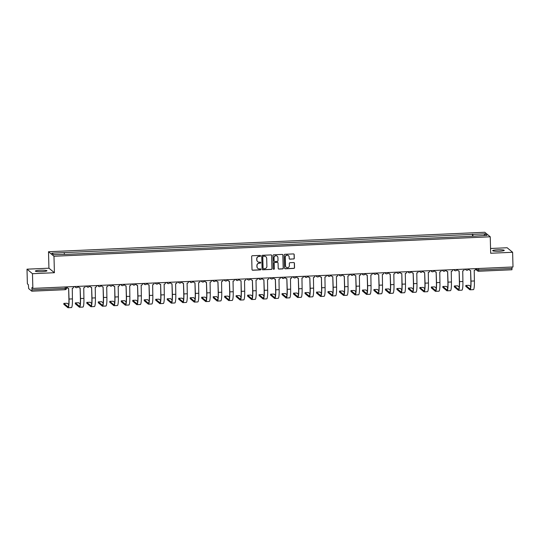 <?xml version="1.0" encoding="UTF-8"?>
<svg xmlns="http://www.w3.org/2000/svg" width="540" height="540" viewBox="0 0 540 540"><rect width="100%" height="100%" fill="white"/><g stroke="black" fill="none" stroke-linecap="round" stroke-linejoin="round"><path stroke-width="0.81" d="M260.57 255.886A0.513 0.499 129.6 0 0 260.05 255.407L252.369 255.744A0.729 0.716 129.6 0 0 251.667 256.5L252.011 269.548A0.729 0.716 129.6 0 0 252.747 270.236L260.428 269.899A0.513 0.499 129.6 0 0 260.739 268.994A0.513 0.499 129.6 0 0 260.401 268.88L259.409 268.927A2.336 2.295 129.6 0 1 257.033 266.713L257.006 265.626A2.336 2.295 129.6 0 1 259.254 263.203L260.253 263.156A0.513 0.499 129.6 0 0 260.564 262.258A0.513 0.499 129.6 0 0 260.226 262.143L259.234 262.19A2.336 2.295 129.6 0 1 256.858 259.969L256.831 258.883A2.336 2.295 129.6 0 1 259.079 256.459L260.078 256.419A0.513 0.499 129.6 0 0 260.57 255.886M257.627 261.623A2.336 2.295 129.6 0 1 256.75 259.882L256.723 258.795A2.336 2.295 129.6 0 1 258.971 256.372L259.963 256.325A0.513 0.499 129.6 0 0 260.327 255.474M252.214 270.027A0.729 0.716 129.6 0 0 252.639 270.149L260.321 269.804A0.513 0.499 129.6 0 0 260.685 268.954M257.803 268.367A2.336 2.295 129.6 0 1 256.925 266.618L256.898 265.531A2.336 2.295 129.6 0 1 259.146 263.108L260.138 263.068A0.513 0.499 129.6 0 0 260.503 262.217M497.61 249.818A5.805 0.736 -1.5 0 0 492.662 250.675A5.805 0.736 -1.5 0 0 499.318 251.228A5.805 0.736 -1.5 0 0 504.272 250.371A5.805 0.736 -1.5 0 0 497.61 249.818M40.298 270.223A5.805 0.736 -1.5 0 0 35.343 271.08A5.805 0.736 -1.5 0 0 42.005 271.634A5.805 0.736 -1.5 0 0 46.953 270.776A5.805 0.736 -1.5 0 0 40.298 270.223M293.584 259.025A0.729 0.716 129.6 0 0 294.287 258.262L294.192 254.603A0.729 0.716 129.6 0 0 293.45 253.915L284.924 254.293A0.729 0.716 129.6 0 0 284.222 255.049L284.56 268.097A0.729 0.716 129.6 0 0 285.302 268.785L293.828 268.407A0.729 0.716 129.6 0 0 294.536 267.651L294.422 263.23A0.729 0.716 129.6 0 0 293.679 262.535L290.027 262.697A0.729 0.716 129.6 0 0 289.325 263.459L289.379 265.646A1.958 1.917 129.6 0 1 286.2 267.239A1.958 1.917 129.6 0 1 285.518 265.822L285.289 257.236A1.958 1.917 129.6 0 1 288.468 255.643A1.958 1.917 129.6 0 1 289.156 257.06L289.197 258.491A0.729 0.716 129.6 0 0 289.933 259.187L293.476 258.93A0.729 0.716 129.6 0 0 294.179 258.174L294.084 254.516A0.729 0.716 129.6 0 0 293.882 254.03M54.412 272.72L48.938 268.198L27 269.176L32.474 273.699L54.412 272.72L53.98 256.257L490.246 236.79L490.678 253.253L512.615 252.275L513 266.969L32.859 288.394L31.894 287.591L31.948 289.879L65.299 288.394L66.569 288.171L66.521 286.889L66.569 288.171A1.492 1.492 0 0 1 65.144 289.697L65.259 286.949M32.474 273.699L32.859 288.394M271.721 255.609A0.729 0.716 129.6 0 0 270.979 254.914L262.454 255.299A0.729 0.716 129.6 0 0 261.745 256.055L262.089 269.096A0.729 0.716 129.6 0 0 262.832 269.791L271.357 269.406A0.729 0.716 129.6 0 0 272.059 268.65L271.607 255.515A0.729 0.716 129.6 0 0 271.404 255.035M273.685 254.792L282.211 254.414A0.729 0.716 129.6 0 1 282.953 255.11L283.298 268.151A0.729 0.716 129.6 0 1 282.596 268.906L278.944 269.069A0.729 0.716 129.6 0 1 278.201 268.38L278.066 263.088A0.729 0.716 129.6 0 0 277.324 262.393L274.901 262.501A0.729 0.716 129.6 0 0 274.199 263.264L274.34 268.765A0.513 0.499 129.6 0 1 273.51 269.183A0.513 0.499 129.6 0 1 273.328 268.812L272.984 255.548A0.729 0.716 129.6 0 1 273.685 254.792M27 269.176L27.385 283.865L28.357 284.668L28.674 288.617L31.799 291.188L31.948 289.879M48.938 268.198L48.506 251.735L484.772 232.268L490.246 236.79M512.615 252.275L507.141 247.752L490.55 248.488M512.055 267.01L511.94 269.764L478.615 271.235M473.033 236.203L472.75 234.387L485.116 233.834L486.959 235.352L474.842 236.122L66.265 254.354L53.636 254.691L51.8 253.172L64.166 252.619L64.415 254.212M472.75 234.387L64.166 252.619M53.98 256.257L48.506 251.735M472.547 236.223L472.493 234.171M483.948 235.487L485.116 233.834M262.291 269.582A0.729 0.716 129.6 0 0 262.724 269.696L271.249 269.318A0.729 0.716 129.6 0 0 271.951 268.562L271.607 255.515M263.27 256.277A0.513 0.499 129.6 0 0 262.778 256.804L263.081 268.252A0.513 0.499 129.6 0 0 263.601 268.738L264.647 268.691A2.336 2.295 129.6 0 0 266.895 266.267L266.693 258.444A2.336 2.295 129.6 0 0 264.317 256.23L263.162 256.183A0.513 0.499 129.6 0 0 262.67 256.716L262.778 256.804M263.209 268.576A0.513 0.499 129.6 0 1 262.966 268.164L262.67 256.716M265.815 256.703A2.336 2.295 129.6 0 0 264.209 256.135L264.317 256.23M263.162 256.183L264.209 256.135M278.411 268.859A0.729 0.716 129.6 0 0 278.836 268.981L282.481 268.819A0.729 0.716 129.6 0 0 283.19 268.063L282.845 255.015A0.729 0.716 129.6 0 0 282.643 254.536M277.749 262.514A0.729 0.716 129.6 0 0 277.216 262.305L274.793 262.413A0.729 0.716 129.6 0 0 274.091 263.169L274.34 268.765M273.456 269.136A0.513 0.499 129.6 0 0 274.232 268.677M277.918 257.6A1.958 1.917 129.6 0 0 275.15 255.953A1.958 1.917 129.6 0 0 274.057 257.769L274.131 260.8A0.729 0.716 129.6 0 0 274.874 261.488L277.297 261.38A0.729 0.716 129.6 0 0 277.999 260.624L277.918 257.6M277.175 256.135A1.958 1.917 129.6 0 0 273.942 257.681L274.057 257.769M274.34 261.279A0.729 0.716 129.6 0 1 274.023 260.705L273.942 257.681M289.4 258.977A0.729 0.716 129.6 0 0 289.825 259.092L293.476 258.93M288.414 255.596A1.958 1.917 129.6 0 0 285.181 257.141L285.289 257.236M286.146 267.192A1.958 1.917 129.6 0 1 285.404 265.727L285.181 257.141M284.769 268.576A0.729 0.716 129.6 0 0 285.194 268.697L293.719 268.312A0.729 0.716 129.6 0 0 294.422 267.557L294.307 263.135A0.729 0.716 129.6 0 0 294.104 262.656M67.142 286.862L67.142 287.044A1.492 1.465 129.6 0 0 68.654 288.454L69.046 299.045A9.902 1.411 87.4 0 1 68.026 307.733A9.902 1.411 87.4 0 1 67.844 307.658L63.875 304.324M68.728 304.499L67.244 303.278L63.835 303.392L67.817 306.7A8.937 1.276 -92.6 0 0 67.986 306.767A8.937 1.276 -92.6 0 0 68.904 298.931L68.627 288.454M67.669 288.131L67.527 288.009A1.492 1.465 -50.4 0 1 67.001 286.929L67.001 286.868M73.69 286.571L73.697 286.754A1.492 1.465 129.6 0 1 72.266 288.293L72.428 298.897A9.902 1.411 87.4 0 1 71.415 307.584L68.026 307.733M78.624 286.349L78.631 286.531A1.492 1.465 129.6 0 0 80.143 287.942L80.528 298.532A9.902 1.411 87.4 0 1 79.515 307.22A9.902 1.411 87.4 0 1 79.326 307.152L75.364 303.811M80.21 303.993L78.725 302.765L75.323 302.879L79.306 306.187A8.937 1.276 -92.6 0 0 79.468 306.254A8.937 1.276 -92.6 0 0 80.386 298.418L80.109 287.948M79.151 287.618L79.009 287.496A1.492 1.465 -50.4 0 1 78.489 286.416L78.482 286.355M85.178 286.058L85.178 286.24A1.492 1.465 129.6 0 1 83.747 287.786L83.916 298.384A9.902 1.411 87.4 0 1 82.897 307.071L79.515 307.22M90.106 285.836L90.113 286.018A1.492 1.465 129.6 0 0 91.625 287.429L92.009 298.019A9.902 1.411 87.4 0 1 90.997 306.707A9.902 1.411 87.4 0 1 90.814 306.639L86.846 303.298M91.699 303.48L90.214 302.252L86.805 302.373L90.788 305.674A8.937 1.276 -92.6 0 0 90.956 305.741A8.937 1.276 -92.6 0 0 91.868 297.904L91.597 287.435M90.639 287.105L90.497 286.983A1.492 1.465 -50.4 0 1 89.971 285.903L89.971 285.842M96.66 285.545L96.667 285.728A1.492 1.465 129.6 0 1 95.229 287.273L95.398 297.871A9.902 1.411 87.4 0 1 94.385 306.558L90.997 306.707M101.594 285.322L101.601 285.505A1.492 1.465 129.6 0 0 103.106 286.922L103.498 297.506A9.902 1.411 87.4 0 1 102.485 306.2A9.902 1.411 87.4 0 1 102.296 306.126L98.334 302.785M103.181 302.967L101.696 301.738L98.287 301.86L102.269 305.168A8.937 1.276 -92.6 0 0 102.438 305.228A8.937 1.276 -92.6 0 0 103.356 297.392L103.079 286.922M102.121 286.591L101.979 286.47A1.492 1.465 -50.4 0 1 101.453 285.39L101.453 285.329M108.149 285.032L108.149 285.215A1.492 1.465 129.6 0 1 106.718 286.76L106.886 297.358A9.902 1.411 87.4 0 1 105.867 306.045L102.485 306.2M114.669 302.454L113.177 301.226L109.775 301.347L113.758 304.654A8.937 1.276 -92.6 0 0 113.927 304.715A8.937 1.276 -92.6 0 0 114.838 296.879L114.703 286.403L114.98 296.993A9.902 1.411 87.4 0 1 113.967 305.687A9.902 1.411 87.4 0 1 113.785 305.613L109.816 302.272M113.076 284.81L113.083 284.999A1.492 1.465 129.6 0 0 113.609 286.079L113.461 285.957A1.492 1.465 -50.4 0 1 112.941 284.877L112.941 284.816M113.609 286.079A1.492 1.465 129.6 0 0 114.595 286.409M119.63 284.519L119.637 284.702A1.492 1.465 129.6 0 1 118.199 286.247L118.368 296.845A9.902 1.411 87.4 0 1 117.356 305.532L113.967 305.687M124.565 284.303L124.565 284.486A1.492 1.465 129.6 0 0 126.077 285.896L126.468 296.48A9.902 1.411 87.4 0 1 125.449 305.174A9.902 1.411 87.4 0 1 125.267 305.1L121.304 301.759M126.151 301.941L124.666 300.713L121.257 300.834L125.24 304.142A8.937 1.276 -92.6 0 0 125.408 304.202A8.937 1.276 -92.6 0 0 126.326 296.365L126.05 285.896M125.091 285.566L124.949 285.451A1.492 1.465 -50.4 0 1 124.423 284.364L124.423 284.303M131.112 284.006L131.119 284.189A1.492 1.465 129.6 0 1 129.688 285.734L129.85 296.332A9.902 1.411 87.4 0 1 128.837 305.019L125.449 305.174M136.046 283.79L136.053 283.973A1.492 1.465 129.6 0 0 137.565 285.383L137.95 295.974A9.902 1.411 87.4 0 1 136.937 304.661A9.902 1.411 87.4 0 1 136.748 304.587L132.786 301.246M137.633 301.428L136.148 300.2L132.745 300.321L136.728 303.629A8.937 1.276 -92.6 0 0 136.89 303.696A8.937 1.276 -92.6 0 0 137.808 295.853L137.531 285.383M136.573 285.053L136.431 284.938A1.492 1.465 -50.4 0 1 135.911 283.851L135.905 283.797M142.601 283.493L142.601 283.675A1.492 1.465 129.6 0 1 141.169 285.221L141.338 295.819A9.902 1.411 87.4 0 1 140.319 304.506L136.937 304.661M147.528 283.277L147.535 283.459A1.492 1.465 129.6 0 0 149.047 284.87L149.438 295.461A9.902 1.411 87.4 0 1 148.419 304.148A9.902 1.411 87.4 0 1 148.237 304.074L144.268 300.733M149.121 300.915L147.636 299.687L144.227 299.808L148.21 303.115A8.937 1.276 -92.6 0 0 148.379 303.183A8.937 1.276 -92.6 0 0 149.29 295.34L149.02 284.87M148.061 284.54L147.919 284.425A1.492 1.465 -50.4 0 1 147.393 283.338L147.393 283.284M154.082 282.98L154.089 283.169A1.492 1.465 129.6 0 1 152.651 284.708L152.82 295.306A9.902 1.411 87.4 0 1 151.808 303.993L148.419 304.148M160.603 300.402L159.118 299.174L155.709 299.295L159.698 302.603A8.937 1.276 -92.6 0 0 159.86 302.67A8.937 1.276 -92.6 0 0 160.778 294.827L160.643 284.351L160.92 294.948A9.902 1.411 87.4 0 1 159.908 303.635A9.902 1.411 87.4 0 1 159.719 303.561L155.756 300.22M159.017 282.764L159.023 282.947A1.492 1.465 129.6 0 0 159.543 284.026L159.401 283.912A1.492 1.465 -50.4 0 1 158.882 282.825L158.875 282.771M159.543 284.026A1.492 1.465 129.6 0 0 160.529 284.357M165.571 282.467L165.571 282.656A1.492 1.465 129.6 0 1 164.14 284.195L164.309 294.793A9.902 1.411 87.4 0 1 163.289 303.487L159.908 303.635M170.498 282.251L170.505 282.434A1.492 1.465 129.6 0 0 172.017 283.844L172.402 294.435A9.902 1.411 87.4 0 1 171.389 303.122A9.902 1.411 87.4 0 1 171.207 303.048L167.238 299.714M172.091 299.889L170.6 298.661L167.197 298.782L171.18 302.09A8.937 1.276 -92.6 0 0 171.349 302.157A8.937 1.276 -92.6 0 0 172.26 294.314L171.99 283.844M171.031 283.514L170.883 283.399A1.492 1.465 -50.4 0 1 170.363 282.319L170.363 282.258M177.053 281.961L177.059 282.143A1.492 1.465 129.6 0 1 175.622 283.682L175.79 294.28A9.902 1.411 87.4 0 1 174.778 302.974L171.389 303.122M181.987 281.738L181.987 281.921A1.492 1.465 129.6 0 0 183.499 283.331L183.89 293.922A9.902 1.411 87.4 0 1 182.871 302.609A9.902 1.411 87.4 0 1 182.689 302.535L178.726 299.201M183.573 299.376L182.088 298.148L178.679 298.269L182.662 301.577A8.937 1.276 -92.6 0 0 182.831 301.644A8.937 1.276 -92.6 0 0 183.749 293.8L183.472 283.331M182.513 283L182.372 282.886A1.492 1.465 -50.4 0 1 181.845 281.806L181.845 281.745M188.534 281.448L188.541 281.63A1.492 1.465 129.6 0 1 187.11 283.169L187.272 293.767A9.902 1.411 87.4 0 1 186.26 302.461L182.871 302.609M193.469 281.225L193.475 281.408A1.492 1.465 129.6 0 0 194.987 282.818L195.372 293.409A9.902 1.411 87.4 0 1 194.359 302.096A9.902 1.411 87.4 0 1 194.171 302.022L190.208 298.688M195.055 298.863L193.57 297.635L190.168 297.756L194.15 301.064A8.937 1.276 -92.6 0 0 194.312 301.131A8.937 1.276 -92.6 0 0 195.23 293.294L194.954 282.818M193.995 282.488L193.853 282.373A1.492 1.465 -50.4 0 1 193.334 281.293L193.327 281.232M200.023 280.935L200.023 281.117A1.492 1.465 129.6 0 1 198.592 282.656L198.761 293.26A9.902 1.411 87.4 0 1 197.741 301.948L194.359 302.096M204.957 280.712L204.957 280.894A1.492 1.465 129.6 0 0 206.469 282.305L206.861 292.896A9.902 1.411 87.4 0 1 205.841 301.583A9.902 1.411 87.4 0 1 205.659 301.509L201.69 298.175M206.543 298.35L205.058 297.122L201.65 297.243L205.632 300.55A8.937 1.276 -92.6 0 0 205.801 300.618A8.937 1.276 -92.6 0 0 206.712 292.781L206.442 282.305M205.484 281.981L205.342 281.86A1.492 1.465 -50.4 0 1 204.815 280.78L204.815 280.719M211.505 280.422L211.511 280.604A1.492 1.465 129.6 0 1 210.074 282.143L210.242 292.748A9.902 1.411 87.4 0 1 209.23 301.435L205.841 301.583M216.439 280.199L216.446 280.382A1.492 1.465 129.6 0 0 217.951 281.792L218.342 292.383A9.902 1.411 87.4 0 1 217.33 301.07A9.902 1.411 87.4 0 1 217.141 300.996L213.179 297.662M218.025 297.844L216.54 296.615L213.138 296.73L217.121 300.038A8.937 1.276 -92.6 0 0 217.282 300.105A8.937 1.276 -92.6 0 0 218.201 292.268L217.924 281.792M216.965 281.468L216.824 281.347A1.492 1.465 -50.4 0 1 216.304 280.267L216.297 280.206M222.993 279.909L222.993 280.091A1.492 1.465 129.6 0 1 221.562 281.63L221.731 292.235A9.902 1.411 87.4 0 1 220.712 300.922L217.33 301.07M227.921 279.686L227.927 279.869A1.492 1.465 129.6 0 0 229.439 281.279L229.824 291.87A9.902 1.411 87.4 0 1 228.812 300.557A9.902 1.411 87.4 0 1 228.629 300.49L224.66 297.149M229.513 297.331L228.022 296.102L224.62 296.217L228.602 299.525A8.937 1.276 -92.6 0 0 228.771 299.592A8.937 1.276 -92.6 0 0 229.682 291.755L229.412 281.286M228.454 280.955L228.312 280.834A1.492 1.465 -50.4 0 1 227.786 279.754L227.786 279.693M234.475 279.396L234.482 279.578A1.492 1.465 129.6 0 1 233.044 281.124L233.213 291.722A9.902 1.411 87.4 0 1 232.2 300.409L228.812 300.557M240.995 296.818L239.51 295.589L236.101 295.711L240.084 299.012A8.937 1.276 -92.6 0 0 240.253 299.079A8.937 1.276 -92.6 0 0 241.171 291.242L241.036 280.766L241.313 291.357A9.902 1.411 87.4 0 1 240.293 300.051A9.902 1.411 87.4 0 1 240.111 299.977L236.149 296.635M239.409 279.173L239.409 279.356A1.492 1.465 129.6 0 0 239.935 280.442L239.794 280.321A1.492 1.465 -50.4 0 1 239.267 279.241L239.267 279.18M239.935 280.442A1.492 1.465 129.6 0 0 240.921 280.766M245.957 278.883L245.963 279.065A1.492 1.465 129.6 0 1 244.532 280.611L244.694 291.209A9.902 1.411 87.4 0 1 243.682 299.896L240.293 300.051M250.891 278.66L250.898 278.849A1.492 1.465 129.6 0 0 252.41 280.26L252.794 290.844A9.902 1.411 87.4 0 1 251.782 299.538A9.902 1.411 87.4 0 1 251.593 299.464L247.631 296.123M252.477 296.305L250.992 295.076L247.59 295.198L251.573 298.505A8.937 1.276 -92.6 0 0 251.735 298.566A8.937 1.276 -92.6 0 0 252.653 290.729L252.376 280.26M251.417 279.929L251.276 279.808A1.492 1.465 -50.4 0 1 250.756 278.728L250.756 278.667M257.445 278.37L257.452 278.552A1.492 1.465 129.6 0 1 256.014 280.098L256.183 290.696A9.902 1.411 87.4 0 1 255.163 299.383L251.782 299.538M262.379 278.147L262.379 278.336A1.492 1.465 129.6 0 0 263.891 279.747L264.283 290.331A9.902 1.411 87.4 0 1 263.264 299.025A9.902 1.411 87.4 0 1 263.081 298.951L259.112 295.61M263.966 295.792L262.481 294.563L259.072 294.685L263.054 297.992A8.937 1.276 -92.6 0 0 263.223 298.053A8.937 1.276 -92.6 0 0 264.134 290.216L263.864 279.747M262.906 279.416L262.764 279.301A1.492 1.465 -50.4 0 1 262.238 278.215L262.238 278.154M268.927 277.857L268.934 278.039A1.492 1.465 129.6 0 1 267.502 279.585L267.665 290.183A9.902 1.411 87.4 0 1 266.652 298.87L263.264 299.025M273.861 277.641L273.868 277.823A1.492 1.465 129.6 0 0 275.38 279.234L275.765 289.825A9.902 1.411 87.4 0 1 274.752 298.512A9.902 1.411 87.4 0 1 274.563 298.438L270.601 295.097M275.447 295.279L273.962 294.05L270.56 294.172L274.543 297.479A8.937 1.276 -92.6 0 0 274.705 297.547A8.937 1.276 -92.6 0 0 275.623 289.703L275.346 279.234M274.388 278.903L274.246 278.788A1.492 1.465 -50.4 0 1 273.726 277.702L273.719 277.641M280.415 277.344L280.415 277.526A1.492 1.465 129.6 0 1 278.984 279.072L279.153 289.67A9.902 1.411 87.4 0 1 278.134 298.357L274.752 298.512M285.343 277.128L285.35 277.31A1.492 1.465 129.6 0 0 286.862 278.721L287.246 289.312A9.902 1.411 87.4 0 1 286.234 297.999A9.902 1.411 87.4 0 1 286.051 297.925L282.082 294.584M286.936 294.766L285.444 293.537L282.042 293.659L286.025 296.966A8.937 1.276 -92.6 0 0 286.193 297.034A8.937 1.276 -92.6 0 0 287.105 289.19L286.834 278.721M285.876 278.39L285.734 278.276A1.492 1.465 -50.4 0 1 285.208 277.189L285.208 277.135M291.897 276.831L291.904 277.013A1.492 1.465 129.6 0 1 290.466 278.559L290.635 289.156A9.902 1.411 87.4 0 1 289.622 297.844L286.234 297.999M296.831 276.615L296.831 276.797A1.492 1.465 129.6 0 0 298.343 278.208L298.735 288.799A9.902 1.411 87.4 0 1 297.716 297.486A9.902 1.411 87.4 0 1 297.533 297.412L293.571 294.071M298.418 294.253L296.933 293.024L293.524 293.146L297.506 296.453A8.937 1.276 -92.6 0 0 297.675 296.521A8.937 1.276 -92.6 0 0 298.593 288.677L298.316 278.208M297.358 277.877L297.216 277.763A1.492 1.465 -50.4 0 1 296.69 276.676L296.69 276.622M303.379 276.318L303.385 276.507A1.492 1.465 129.6 0 1 301.954 278.046L302.117 288.644A9.902 1.411 87.4 0 1 301.104 297.338L297.716 297.486M308.313 276.102L308.32 276.284A1.492 1.465 129.6 0 0 309.832 277.695L310.216 288.286A9.902 1.411 87.4 0 1 309.204 296.973A9.902 1.411 87.4 0 1 309.022 296.899L305.053 293.564M309.899 293.74L308.414 292.511L305.012 292.633L308.995 295.94A8.937 1.276 -92.6 0 0 309.157 296.008A8.937 1.276 -92.6 0 0 310.075 288.164L309.798 277.695M308.84 277.364L308.698 277.25A1.492 1.465 -50.4 0 1 308.178 276.17L308.178 276.109M314.867 275.805L314.874 275.994A1.492 1.465 129.6 0 1 313.436 277.533L313.605 288.131A9.902 1.411 87.4 0 1 312.593 296.825L309.204 296.973M321.388 293.227L319.903 291.998L316.494 292.12L320.476 295.427A8.937 1.276 -92.6 0 0 320.645 295.495A8.937 1.276 -92.6 0 0 321.563 287.651L321.422 277.175L321.705 287.773A9.902 1.411 87.4 0 1 320.686 296.46A9.902 1.411 87.4 0 1 320.504 296.386L316.535 293.051M319.801 275.589L319.801 275.771A1.492 1.465 129.6 0 0 320.328 276.851L320.186 276.737A1.492 1.465 -50.4 0 1 319.66 275.656L319.66 275.596M320.328 276.851A1.492 1.465 129.6 0 0 321.314 277.182M326.349 275.299L326.356 275.481A1.492 1.465 129.6 0 1 324.925 277.02L325.087 287.618A9.902 1.411 87.4 0 1 324.074 296.312L320.686 296.46M331.283 275.076L331.29 275.258A1.492 1.465 129.6 0 0 332.802 276.669L333.187 287.26A9.902 1.411 87.4 0 1 332.174 295.947A9.902 1.411 87.4 0 1 331.985 295.873L328.023 292.538M332.87 292.714L331.385 291.485L327.983 291.607L331.965 294.914A8.937 1.276 -92.6 0 0 332.127 294.982A8.937 1.276 -92.6 0 0 333.045 287.138L332.768 276.669M331.81 276.338L331.668 276.224A1.492 1.465 -50.4 0 1 331.148 275.144L331.142 275.083M337.838 274.786L337.838 274.968A1.492 1.465 129.6 0 1 336.406 276.507L336.575 287.111A9.902 1.411 87.4 0 1 335.556 295.799L332.174 295.947M342.765 274.563L342.772 274.745A1.492 1.465 129.6 0 0 344.284 276.156L344.669 286.747A9.902 1.411 87.4 0 1 343.656 295.434A9.902 1.411 87.4 0 1 343.474 295.36L339.491 292.052L339.464 291.094L343.447 294.401A8.937 1.276 -92.6 0 0 343.615 294.469A8.937 1.276 -92.6 0 0 344.527 286.632L344.257 276.156M344.358 292.201L342.866 290.972L339.464 291.094M343.298 275.825L343.156 275.711A1.492 1.465 -50.4 0 1 342.63 274.631L342.63 274.57M349.319 274.273L349.326 274.455A1.492 1.465 129.6 0 1 347.888 275.994L348.057 286.598A9.902 1.411 87.4 0 1 347.045 295.286L343.656 295.434M354.254 274.05L354.254 274.232A1.492 1.465 129.6 0 0 355.765 275.643L356.157 286.234A9.902 1.411 87.4 0 1 355.138 294.921A9.902 1.411 87.4 0 1 354.956 294.847L350.993 291.512M355.84 291.688L354.355 290.466L350.946 290.581L354.929 293.888A8.937 1.276 -92.6 0 0 355.097 293.956A8.937 1.276 -92.6 0 0 356.015 286.119L355.738 275.643M354.78 275.319L354.638 275.197A1.492 1.465 -50.4 0 1 354.112 274.118L354.112 274.057M360.801 273.76L360.808 273.942A1.492 1.465 129.6 0 1 359.377 275.481L359.546 286.085A9.902 1.411 87.4 0 1 358.526 294.773L355.138 294.921M365.735 273.537L365.742 273.719A1.492 1.465 129.6 0 0 367.254 275.13L367.639 285.721A9.902 1.411 87.4 0 1 366.626 294.408A9.902 1.411 87.4 0 1 366.444 294.341L362.475 290.999M367.322 291.182L365.837 289.953L362.435 290.068L366.417 293.375A8.937 1.276 -92.6 0 0 366.579 293.443A8.937 1.276 -92.6 0 0 367.497 285.606L367.227 275.137M366.262 274.806L366.12 274.685A1.492 1.465 -50.4 0 1 365.6 273.604L365.6 273.544M372.289 273.247L372.296 273.429A1.492 1.465 129.6 0 1 370.858 274.975L371.027 285.572A9.902 1.411 87.4 0 1 370.015 294.26L366.626 294.408M377.224 273.024L377.224 273.206A1.492 1.465 129.6 0 0 378.736 274.617L379.127 285.208A9.902 1.411 87.4 0 1 378.108 293.895A9.902 1.411 87.4 0 1 377.926 293.828L373.957 290.486M378.81 290.668L377.325 289.44L373.916 289.562L377.899 292.862A8.937 1.276 -92.6 0 0 378.068 292.93A8.937 1.276 -92.6 0 0 378.986 285.093L378.709 274.624M377.75 274.293L377.608 274.172A1.492 1.465 -50.4 0 1 377.082 273.091L377.082 273.031M383.771 272.734L383.778 272.916A1.492 1.465 129.6 0 1 382.347 274.462L382.509 285.059A9.902 1.411 87.4 0 1 381.496 293.747L378.108 293.895M388.706 272.511L388.712 272.7A1.492 1.465 129.6 0 0 390.224 274.111L390.609 284.695A9.902 1.411 87.4 0 1 389.596 293.389A9.902 1.411 87.4 0 1 389.408 293.315L385.445 289.973M390.292 290.156L388.807 288.927L385.405 289.049L389.387 292.356A8.937 1.276 -92.6 0 0 389.549 292.417A8.937 1.276 -92.6 0 0 390.467 284.58L390.19 274.111M389.232 273.78L389.09 273.659A1.492 1.465 -50.4 0 1 388.57 272.579L388.564 272.518M395.26 272.221L395.26 272.403A1.492 1.465 129.6 0 1 393.829 273.949L393.998 284.546A9.902 1.411 87.4 0 1 392.978 293.234L389.596 293.389M401.78 289.643L400.288 288.414L396.887 288.536L400.869 291.843A8.937 1.276 -92.6 0 0 401.038 291.904A8.937 1.276 -92.6 0 0 401.949 284.067L401.814 273.591L402.091 284.182A9.902 1.411 87.4 0 1 401.078 292.876A9.902 1.411 87.4 0 1 400.896 292.801L396.927 289.46M400.187 271.998L400.194 272.187A1.492 1.465 129.6 0 0 400.721 273.267L400.579 273.146A1.492 1.465 -50.4 0 1 400.052 272.066L400.052 272.005M400.721 273.267A1.492 1.465 129.6 0 0 401.706 273.598M406.742 271.708L406.748 271.89A1.492 1.465 129.6 0 1 405.311 273.436L405.479 284.033A9.902 1.411 87.4 0 1 404.467 292.721L401.078 292.876M411.676 271.492L411.683 271.674A1.492 1.465 129.6 0 0 413.188 273.085L413.579 283.669A9.902 1.411 87.4 0 1 412.56 292.363A9.902 1.411 87.4 0 1 412.378 292.288L408.416 288.947M413.262 289.13L411.777 287.901L408.368 288.023L412.351 291.33A8.937 1.276 -92.6 0 0 412.519 291.391A8.937 1.276 -92.6 0 0 413.438 283.554L413.161 273.085M412.202 272.754L412.061 272.639A1.492 1.465 -50.4 0 1 411.534 271.553L411.534 271.492M418.223 271.195L418.23 271.377A1.492 1.465 129.6 0 1 416.799 272.923L416.968 283.52A9.902 1.411 87.4 0 1 415.949 292.207L412.56 292.363M423.158 270.979L423.164 271.161A1.492 1.465 129.6 0 0 424.676 272.572L425.061 283.163A9.902 1.411 87.4 0 1 424.049 291.85A9.902 1.411 87.4 0 1 423.866 291.776L419.897 288.434M424.744 288.617L423.259 287.388L419.857 287.51L423.839 290.817A8.937 1.276 -92.6 0 0 424.001 290.885A8.937 1.276 -92.6 0 0 424.919 283.041L424.649 272.572M423.691 272.241L423.542 272.126A1.492 1.465 -50.4 0 1 423.023 271.04L423.023 270.986M429.712 270.682L429.719 270.864A1.492 1.465 129.6 0 1 428.281 272.41L428.45 283.007A9.902 1.411 87.4 0 1 427.437 291.695L424.049 291.85M434.646 270.466L434.646 270.648A1.492 1.465 129.6 0 0 436.158 272.059L436.55 282.65A9.902 1.411 87.4 0 1 435.53 291.337A9.902 1.411 87.4 0 1 435.348 291.263L431.379 287.921M436.232 288.103L434.747 286.875L431.339 286.997L435.321 290.304A8.937 1.276 -92.6 0 0 435.49 290.372A8.937 1.276 -92.6 0 0 436.408 282.528L436.131 272.059M435.173 271.728L435.031 271.613A1.492 1.465 -50.4 0 1 434.504 270.526L434.504 270.473M441.194 270.169L441.2 270.358A1.492 1.465 129.6 0 1 439.769 271.897L439.931 282.494A9.902 1.411 87.4 0 1 438.919 291.182L435.53 291.337M446.128 269.953L446.135 270.135A1.492 1.465 129.6 0 0 447.647 271.546L448.031 282.137A9.902 1.411 87.4 0 1 447.019 290.824A9.902 1.411 87.4 0 1 446.83 290.75L442.868 287.408M447.714 287.591L446.229 286.362L442.827 286.484L446.81 289.791A8.937 1.276 -92.6 0 0 446.971 289.859A8.937 1.276 -92.6 0 0 447.889 282.015L447.613 271.546M446.654 271.215L446.513 271.1A1.492 1.465 -50.4 0 1 445.993 270.014L445.986 269.959M452.682 269.656L452.682 269.845A1.492 1.465 129.6 0 1 451.251 271.384L451.42 281.981A9.902 1.411 87.4 0 1 450.401 290.675L447.019 290.824M457.61 269.44L457.616 269.622A1.492 1.465 129.6 0 0 459.128 271.033L459.513 281.624A9.902 1.411 87.4 0 1 458.501 290.311A9.902 1.411 87.4 0 1 458.318 290.237L454.349 286.902M459.202 287.078L457.711 285.849L454.309 285.971L458.291 289.278A8.937 1.276 -92.6 0 0 458.46 289.346A8.937 1.276 -92.6 0 0 459.371 281.502L459.101 271.033M458.143 270.702L458.001 270.587A1.492 1.465 -50.4 0 1 457.475 269.507L457.475 269.447M464.164 269.15L464.171 269.332A1.492 1.465 129.6 0 1 462.733 270.871L462.901 281.468A9.902 1.411 87.4 0 1 461.889 290.162L458.501 290.311M469.098 268.927L469.105 269.109A1.492 1.465 129.6 0 0 470.61 270.52L471.002 281.111A9.902 1.411 87.4 0 1 469.989 289.798A9.902 1.411 87.4 0 1 469.8 289.724L465.838 286.389M470.684 286.565L469.199 285.336L465.791 285.457L469.773 288.765A8.937 1.276 -92.6 0 0 469.942 288.832A8.937 1.276 -92.6 0 0 470.86 280.989L470.583 270.52M469.625 270.189L469.483 270.074A1.492 1.465 -50.4 0 1 468.956 268.994L468.956 268.934M475.652 268.637L475.652 268.819A1.492 1.465 129.6 0 1 474.221 270.358L474.39 280.962A9.902 1.411 87.4 0 1 473.371 289.649L469.989 289.798M475.652 268.67L477.05 269.825L478.744 269.946L512.089 268.454M477.016 268.576L477.05 269.825A1.492 1.465 -50.4 0 0 477.576 270.911A1.492 1.492 0 0 0 478.589 271.249L478.703 268.495M31.799 291.188L65.144 289.697L31.826 291.175M76.565 287.699A1.492 1.465 -50.4 0 1 75.08 286.51M88.047 287.185A1.492 1.465 -50.4 0 1 86.562 285.998M99.536 286.673A1.492 1.465 -50.4 0 1 98.044 285.485M111.017 286.16A1.492 1.465 -50.4 0 1 109.532 284.972M122.506 285.647A1.492 1.465 -50.4 0 1 121.014 284.459M133.988 285.134A1.492 1.465 -50.4 0 1 132.503 283.946M145.469 284.621A1.492 1.465 -50.4 0 1 143.984 283.433M156.958 284.114A1.492 1.465 -50.4 0 1 155.466 282.92M168.44 283.601A1.492 1.465 -50.4 0 1 166.955 282.406M179.928 283.088A1.492 1.465 -50.4 0 1 178.436 281.894M191.41 282.575A1.492 1.465 -50.4 0 1 189.925 281.381M202.892 282.062A1.492 1.465 -50.4 0 1 201.407 280.874M214.38 281.549A1.492 1.465 -50.4 0 1 212.888 280.361M225.862 281.036A1.492 1.465 -50.4 0 1 224.377 279.848M237.35 280.523A1.492 1.465 -50.4 0 1 235.859 279.335M248.832 280.01A1.492 1.465 -50.4 0 1 247.347 278.822M260.321 279.497A1.492 1.465 -50.4 0 1 258.829 278.309M271.802 278.984A1.492 1.465 -50.4 0 1 270.31 277.796M283.284 278.471A1.492 1.465 -50.4 0 1 281.799 277.283M294.773 277.958A1.492 1.465 -50.4 0 1 293.281 276.77M306.254 277.452A1.492 1.465 -50.4 0 1 304.769 276.257M317.743 276.939A1.492 1.465 -50.4 0 1 316.251 275.744M329.225 276.426A1.492 1.465 -50.4 0 1 327.733 275.231M340.706 275.913A1.492 1.465 -50.4 0 1 339.221 274.725M352.195 275.4A1.492 1.465 -50.4 0 1 350.703 274.212M363.677 274.887A1.492 1.465 -50.4 0 1 362.192 273.699M375.165 274.374A1.492 1.465 -50.4 0 1 373.673 273.186M386.647 273.861A1.492 1.465 -50.4 0 1 385.155 272.673M398.129 273.348A1.492 1.465 -50.4 0 1 396.644 272.16M409.617 272.835A1.492 1.465 -50.4 0 1 408.125 271.647M421.099 272.322A1.492 1.465 -50.4 0 1 419.614 271.134M432.587 271.809A1.492 1.465 -50.4 0 1 431.096 270.621M444.069 271.303A1.492 1.465 -50.4 0 1 442.577 270.108M455.551 270.79A1.492 1.465 -50.4 0 1 454.066 269.595M467.039 270.277A1.492 1.465 -50.4 0 1 465.548 269.082M511.94 269.764L478.589 271.249A1.492 1.465 -50.4 0 1 477.576 270.911L475.592 269.271M63.855 303.426L63.882 304.385M72.428 298.897L69.046 299.045M75.337 302.913L75.364 303.872M83.916 298.384L80.528 298.532M86.825 302.4L86.852 303.359L86.805 302.373M95.398 297.871L92.009 298.019M98.307 301.887L98.334 302.846M106.886 297.358L103.498 297.506M109.796 301.374L109.816 302.332M118.368 296.845L114.98 296.993M121.284 301.793L121.257 300.834L121.304 301.82M129.85 296.332L126.468 296.48M132.759 300.348L132.786 301.313M141.338 295.819L137.95 295.974M144.248 299.835L144.275 300.8M152.82 295.306L149.438 295.461M155.729 299.329L155.756 300.287M164.309 294.793L160.92 294.948M167.218 298.816L167.238 299.774M175.79 294.28L172.402 294.435M178.7 298.303L178.726 299.261M187.272 293.767L183.89 293.922M190.181 297.79L190.208 298.748M198.761 293.26L195.372 293.409M201.67 297.277L201.697 298.235M210.242 292.748L206.861 292.896M221.731 292.235L218.342 292.383M224.64 296.251L224.66 297.209M233.213 291.722L229.824 291.87M236.122 295.738L236.149 296.696M244.694 291.209L241.313 291.357M247.61 296.156L247.59 295.198L247.631 296.183M256.183 290.696L252.794 290.844M259.092 294.712L259.119 295.67M267.665 290.183L264.283 290.331M270.574 294.199L270.601 295.164M279.153 289.67L275.765 289.825M282.062 293.686L282.082 294.651M290.635 289.156L287.246 289.312M293.544 293.173L293.571 294.138M302.117 288.644L298.735 288.799M305.033 292.666L305.053 293.625M313.605 288.131L310.216 288.286M316.514 292.154L316.541 293.112M325.087 287.618L321.705 287.773M327.996 291.641L328.023 292.599M336.575 287.111L333.187 287.26M339.485 291.128L339.505 292.086M348.057 286.598L344.669 286.747M350.966 290.615L350.993 291.573M359.546 286.085L356.157 286.234M362.455 290.101L362.475 291.06M371.027 285.572L367.639 285.721M373.937 289.589L373.964 290.547M382.509 285.059L379.127 285.208M385.418 289.076L385.445 290.034M393.998 284.546L390.609 284.695M396.907 288.562L396.927 289.521M405.479 284.033L402.091 284.182M408.389 288.05L408.416 289.008M416.968 283.52L413.579 283.669M419.877 287.537L419.897 288.502M428.45 283.007L425.061 283.163M431.359 287.024L431.386 287.989M439.931 282.494L436.55 282.65M442.841 286.517L442.868 287.476M451.42 281.981L448.031 282.137M454.329 286.004L454.356 286.963M462.901 281.468L459.513 281.624M465.811 285.491L465.838 286.45M474.39 280.962L471.002 281.111M74.561 286.531L75.58 287.368A1.492 1.492 0 0 0 78.01 286.375M86.049 286.018L87.061 286.855A1.492 1.492 0 0 0 89.492 285.863M97.531 285.505L98.55 286.342A1.492 1.492 0 0 0 100.98 285.35M109.019 284.992L110.032 285.829A1.492 1.492 0 0 0 112.462 284.843M120.501 284.479L121.514 285.322A1.492 1.492 0 0 0 123.944 284.33M131.989 283.966L133.002 284.81A1.492 1.492 0 0 0 135.432 283.817M143.471 283.459L144.484 284.297A1.492 1.492 0 0 0 146.914 283.304M154.953 282.947L155.972 283.784A1.492 1.492 0 0 0 158.402 282.791M166.442 282.434L167.454 283.271A1.492 1.492 0 0 0 169.884 282.278M177.923 281.921L178.936 282.757A1.492 1.492 0 0 0 181.366 281.765M189.412 281.408L190.424 282.245A1.492 1.492 0 0 0 192.854 281.252M200.894 280.894L201.906 281.732A1.492 1.492 0 0 0 204.336 280.739M212.375 280.382L213.394 281.219A1.492 1.492 0 0 0 215.825 280.226M223.864 279.869L224.876 280.706A1.492 1.492 0 0 0 227.306 279.713M235.346 279.356L236.358 280.193A1.492 1.492 0 0 0 238.788 279.2M246.834 278.843L247.847 279.68A1.492 1.492 0 0 0 250.276 278.687M258.316 278.329L259.328 279.173A1.492 1.492 0 0 0 261.758 278.181M269.798 277.817L270.817 278.66A1.492 1.492 0 0 0 273.247 277.668M281.286 277.303L282.299 278.147A1.492 1.492 0 0 0 284.728 277.155M292.768 276.797L293.78 277.634A1.492 1.492 0 0 0 296.21 276.642M304.256 276.284L305.269 277.121A1.492 1.492 0 0 0 307.699 276.129M315.738 275.771L316.75 276.608A1.492 1.492 0 0 0 319.181 275.616M327.22 275.258L328.239 276.095A1.492 1.492 0 0 0 330.669 275.103M338.708 274.745L339.721 275.582A1.492 1.492 0 0 0 342.151 274.59M350.19 274.232L351.209 275.069A1.492 1.492 0 0 0 353.632 274.077M361.679 273.719L362.691 274.556A1.492 1.492 0 0 0 365.121 273.564M373.16 273.206L374.173 274.043A1.492 1.492 0 0 0 376.603 273.051M384.642 272.693L385.661 273.53A1.492 1.492 0 0 0 388.091 272.538M396.131 272.18L397.143 273.017A1.492 1.492 0 0 0 399.573 272.032M407.612 271.667L408.632 272.511A1.492 1.492 0 0 0 411.055 271.519M419.101 271.154L420.113 271.998A1.492 1.492 0 0 0 422.543 271.006M430.583 270.648L431.595 271.485A1.492 1.492 0 0 0 434.025 270.493M442.064 270.135L443.084 270.972A1.492 1.492 0 0 0 445.514 269.98M453.553 269.622L454.565 270.459A1.492 1.492 0 0 0 456.995 269.467M465.035 269.109L466.054 269.946A1.492 1.492 0 0 0 468.477 268.954M63.862 304.358L63.835 303.392M75.344 303.845L75.323 302.879M98.314 302.819L98.287 301.86M109.802 302.306L109.775 301.347M132.766 301.279L132.745 300.321M144.254 300.767L144.227 299.808M155.736 300.254L155.709 299.295M167.225 299.74L167.197 298.782M178.706 299.228L178.679 298.269M190.188 298.715L190.168 297.756M201.677 298.202L201.65 297.243M224.647 297.182L224.62 296.217M236.129 296.669L236.101 295.711M259.099 295.643L259.072 294.685M270.581 295.13L270.56 294.172M282.069 294.617L282.042 293.659M293.551 294.104L293.524 293.146M305.033 293.591L305.012 292.633M316.521 293.078L316.494 292.12M328.003 292.565L327.983 291.607M350.973 291.546L350.946 290.581M362.462 291.033L362.435 290.068M373.943 290.52L373.916 289.562M385.425 290.007L385.405 289.049M396.913 289.494L396.887 288.536M408.395 288.981L408.368 288.023M419.884 288.468L419.857 287.51M431.365 287.955L431.339 286.997M442.847 287.442L442.827 286.484M454.336 286.929L454.309 285.971M465.818 286.416L465.791 285.457"/></g></svg>
